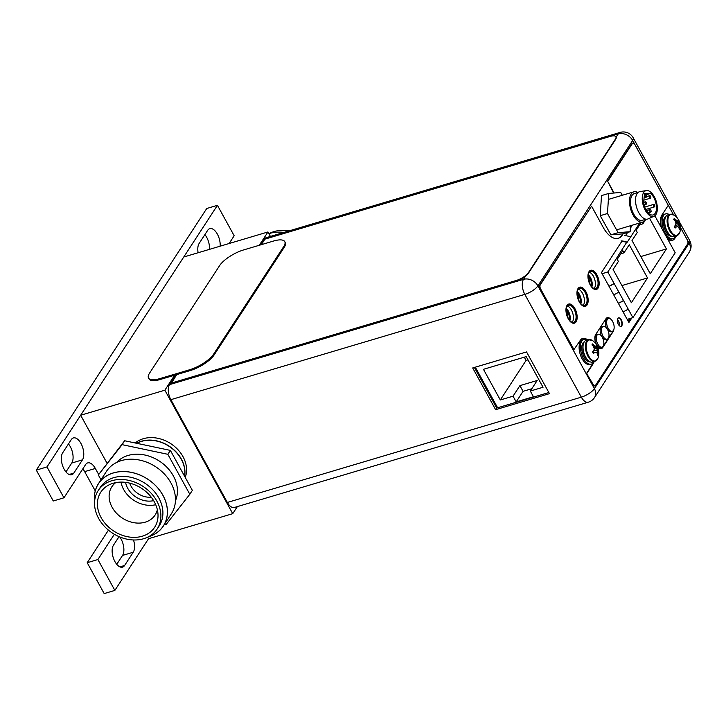 <?xml version="1.0" encoding="UTF-8"?>
<svg xmlns="http://www.w3.org/2000/svg" width="726" height="726" viewBox="0 0 726 726"><rect width="100%" height="100%" fill="white"/><g stroke="black" fill="none" stroke-linecap="round" stroke-linejoin="round"><path stroke-width="1.09" d="M621.81 241.359A19.638 15.573 -146.9 0 1 626.665 242.366L607.816 272.005L632.909 317.643L675.18 252.766L654.843 215.776M602.081 273.711L607.816 272.005M639.76 222.964L630.667 236.921A18.812 14.919 -146.9 0 0 624.542 235.623M621.102 240.905A18.812 14.919 33.1 0 1 627.228 242.203L630.667 236.921M613.107 269.527L631.366 302.733L647.519 277.949L629.26 244.735L623.988 252.83L622.817 250.706L617.218 259.3L618.38 261.433L613.107 269.527M645.006 220.577L642.882 223.826L642.038 222.283M641.158 222.546L636.112 230.296L637.283 232.42L632.01 240.515L650.269 273.729L666.414 248.936L649.543 218.245M617.554 322.208L618.879 321.818M627.173 319.358L632.909 317.643M609.041 286.362A23.913 8.14 151.2 0 0 614.178 283.585L613.769 283.703A23.913 8.14 -28.8 0 1 608.978 286.262M618.398 303.395A23.913 8.14 151.2 0 0 623.543 300.609L623.126 300.736A23.913 8.14 -28.8 0 1 618.343 303.286M613.715 294.883A23.913 8.14 -28.8 0 0 618.861 292.097M623.08 311.908A23.913 8.14 -28.8 0 0 628.226 309.122M623.988 252.83L620.812 253.773M647.519 277.949L621.919 285.563M642.882 223.826L639.715 224.77M666.414 248.936L640.822 256.55M475.312 367.175L497.628 407.767M513.046 396.187L516.177 401.886L533.447 396.75L530.307 391.051L543.048 387.257L526.196 356.602L483.452 369.316L500.305 399.972L513.046 396.187L519.916 385.633L523.056 391.341L531.822 388.737M516.177 401.886L523.056 391.341M519.916 385.633L537.186 380.497L530.307 391.051M500.305 399.972L526.078 360.414L527.974 359.851M524.299 357.174L526.078 360.414M227.365 502.446A11.262 5.69 73.4 0 0 234.316 507.501L588.296 402.204A11.262 5.69 -106.6 0 1 581.335 397.158L524.834 294.384L170.864 399.672L227.365 502.446L581.335 397.158A11.262 3.83 -28.8 0 0 594.403 388.637A11.262 8.93 33.1 0 1 594.521 397.558L689.264 252.14A11.262 8.93 -146.9 0 0 689.146 243.219L680.58 227.628M616.129 137.15L618.225 133.929A11.262 5.69 -106.6 0 1 620.113 132.413L266.143 237.711A11.262 5.69 73.4 0 0 264.246 239.226L260.552 244.898M175.901 374.825L169.503 384.644A11.262 5.69 73.4 0 0 170.864 399.672M526.541 351.938L472.69 367.955L495.622 409.682L549.473 393.655L526.541 351.938M596.037 275.444A8.884 4.492 73.4 0 0 590.547 271.46A8.884 4.492 73.4 0 0 590.129 284.51A8.884 4.492 73.4 0 0 595.619 288.494A8.884 4.492 73.4 0 0 596.037 275.444M585.047 292.324A8.884 4.492 73.4 0 0 579.557 288.34A8.884 4.492 73.4 0 0 579.13 301.39A8.884 4.492 73.4 0 0 584.621 305.374A8.884 4.492 73.4 0 0 585.047 292.324M574.048 309.194A8.884 4.492 73.4 0 0 568.558 305.219A8.884 4.492 73.4 0 0 568.131 318.269A8.884 4.492 73.4 0 0 573.622 322.253A8.884 4.492 73.4 0 0 574.048 309.194M628.035 320.919A1.035 0.526 73.4 0 0 628.208 320.928A1.035 0.526 73.4 0 0 628.38 320.783L629.832 318.551M589.349 272.268A8.884 4.492 -106.6 0 1 593.387 276.225A8.884 4.492 -106.6 0 1 594.167 288.476M578.35 289.148A8.884 4.492 -106.6 0 1 582.397 293.104A8.884 4.492 -106.6 0 1 583.178 305.356M567.351 306.027A8.884 4.492 -106.6 0 1 571.398 309.984A8.884 4.492 -106.6 0 1 572.179 322.235M617.472 319.404A4.81 2.432 -106.6 0 1 618.352 320.656A4.81 2.432 -106.6 0 1 619.396 325.729M474.377 367.456L496.693 408.039L548.856 392.53M495.622 409.682L496.693 408.039M176.672 374.598L171.3 383.473L516.64 280.753A10.336 3.521 -28.8 0 0 528.628 272.931L615.566 139.492A10.336 3.521 -28.8 0 0 616.075 137.051A10.336 3.521 -28.8 0 0 615.975 136.887M261.324 244.671L264.926 239.135L610.276 136.415A10.336 3.521 151.2 0 1 615.893 136.715A10.336 3.521 151.2 0 1 615.385 139.147L528.437 272.595A10.336 3.521 151.2 0 1 516.458 280.408L171.109 383.137M613.624 193.043L607.707 181.364L614.105 193.007M622.645 233.881A24.285 12.269 -106.6 0 1 618.044 238.391M574.103 349.832L540.652 288.993A3.104 1.57 -106.6 0 1 540.28 284.855L591.554 206.157L539.854 284.982A3.104 1.57 73.4 0 0 540.226 289.12L573.676 349.959L580.292 340.34A14.211 7.178 73.4 0 1 582.679 338.425A14.211 7.178 73.4 0 1 587.652 339.95M582.461 338.498A14.211 7.178 -106.6 0 1 586.544 339.559M593.432 362.51A14.211 7.178 -106.6 0 1 592.734 363.88L586.554 373.373L592.661 384.49A3.104 1.57 73.4 0 0 594.576 385.878A3.104 1.57 73.4 0 0 594.775 385.787M586.554 373.373L593.088 384.363A3.104 1.57 -106.6 0 0 595.002 385.751A3.104 1.57 -106.6 0 0 595.52 385.334L687.622 243.972A3.104 1.57 -106.6 0 0 687.25 239.834L681.133 228.726L680.48 229.198M675.988 236.095L674.39 238.555A14.211 7.178 -106.6 0 1 672.212 240.397M632.7 143.176A3.104 1.57 73.4 0 0 632.473 143.204A3.104 1.57 73.4 0 0 631.956 143.621L607.281 181.491M628.734 322.199L631.42 318.079M590.501 270.381A9.973 5.037 -106.6 0 1 596.445 274.9A9.973 5.037 -106.6 0 1 596.182 289.474M579.502 287.26A9.973 5.037 -106.6 0 1 585.446 291.779A9.973 5.037 -106.6 0 1 585.183 306.354M568.503 304.14A9.973 5.037 -106.6 0 1 574.447 308.659A9.973 5.037 -106.6 0 1 574.184 323.233M607.09 317.743A7.85 3.966 -106.6 0 1 609.295 318.387M613.152 330.766A7.85 3.966 -106.6 0 1 612.671 331.791L602.362 347.618A7.85 3.966 -106.6 0 1 601.255 348.598M618.361 317.997A4.392 2.223 -106.6 0 1 620.857 320.012A4.392 2.223 -106.6 0 1 620.857 326.373M661.05 227.066A14.211 7.178 73.4 0 1 661.94 215.014L668.265 205.304L634.814 144.465A3.104 1.57 -106.6 0 0 632.9 143.076A3.104 1.57 -106.6 0 0 632.382 143.494L607.707 181.364M667.548 238.899A14.211 7.178 73.4 0 0 672.43 240.342A14.211 7.178 73.4 0 0 674.817 238.427L676.423 235.968M681.133 228.726L680.389 229.87M586.98 373.246L593.16 363.753A14.211 7.178 73.4 0 0 594.122 361.639M591.554 206.157L603.261 227.447A24.285 12.269 73.4 0 0 618.262 238.328A24.285 12.269 73.4 0 0 623.044 233.808M632.364 225.169L630.35 228.254M627.618 232.447L625.494 235.705M622.064 240.978L601.464 272.586L628.898 322.489L631.847 317.952M596.872 274.773A9.973 5.037 73.4 0 0 590.71 270.308A9.973 5.037 73.4 0 0 590.238 284.955A9.973 5.037 73.4 0 0 596.4 289.429A9.973 5.037 73.4 0 0 596.872 274.773M585.873 291.652A9.973 5.037 73.4 0 0 579.711 287.187A9.973 5.037 73.4 0 0 579.239 301.834A9.973 5.037 73.4 0 0 585.401 306.299A9.973 5.037 73.4 0 0 585.873 291.652M574.874 308.532A9.973 5.037 73.4 0 0 568.712 304.067A9.973 5.037 73.4 0 0 568.24 318.714A9.973 5.037 73.4 0 0 574.402 323.179A9.973 5.037 73.4 0 0 574.874 308.532M597.053 345.767A7.85 3.966 73.4 0 0 601.464 348.544A7.85 3.966 73.4 0 0 602.789 347.491L613.098 331.664A7.85 3.966 73.4 0 0 613.842 329.531M610.448 318.877A7.85 3.966 73.4 0 0 607.299 317.67A7.85 3.966 73.4 0 0 605.983 318.723L595.674 334.55A7.85 3.966 73.4 0 0 596.491 344.786M621.284 319.885A4.392 2.223 73.4 0 0 618.57 317.915A4.392 2.223 73.4 0 0 618.361 324.368A4.392 2.223 73.4 0 0 621.075 326.337A4.392 2.223 73.4 0 0 621.284 319.885M569.865 320.683A7.75 3.911 73.4 0 0 568.467 311.309A7.75 3.911 73.4 0 0 566.262 308.559M566.144 309.485A7.75 3.911 -106.6 0 1 567.614 311.563A7.75 3.911 -106.6 0 1 569.257 319.975M567.124 316.046L568.004 317.634L566.97 312.135L566.135 311.563M566.97 312.135L566.216 312.352M580.854 303.804A7.75 3.911 73.4 0 0 579.466 294.429A7.75 3.911 73.4 0 0 577.261 291.68M577.134 292.605A7.75 3.911 -106.6 0 1 578.613 294.683A7.75 3.911 -106.6 0 1 580.246 303.105M578.123 299.166L579.003 300.755L577.96 295.255L577.134 294.683M577.96 295.255L577.215 295.473M591.853 286.933A7.75 3.911 73.4 0 0 590.465 277.55A7.75 3.911 73.4 0 0 588.26 274.8M588.133 275.735A7.75 3.911 -106.6 0 1 589.612 277.804A7.75 3.911 -106.6 0 1 591.245 286.225M589.122 282.287L589.993 283.875L588.958 278.376L588.133 277.804M588.958 278.376L588.214 278.593M645.868 219.261A15.763 7.959 -106.6 0 1 642.837 222.056A15.763 7.959 -106.6 0 1 632.863 214.551A15.763 7.959 -106.6 0 1 633.843 191.845A15.763 7.959 -106.6 0 1 637.909 192.517M638.145 192.454L634.361 193.579A13.948 7.051 73.4 0 0 633.489 213.68A13.948 7.051 73.4 0 0 642.319 220.323L646.104 219.198M646.385 190.566L639.942 191.619A14.257 7.206 73.4 0 0 638.599 212.282A14.257 7.206 73.4 0 0 648.055 218.907L654.035 216.266A13.431 6.788 -106.6 0 1 645.124 210.023A13.431 6.788 -106.6 0 1 646.385 190.566A13.431 6.788 -106.6 0 1 654.462 197.055A13.431 6.788 -106.6 0 1 654.035 216.266M644.552 193.561L643.535 203.226A11.888 6.008 73.4 0 0 645.668 209.279A11.888 6.008 73.4 0 0 653.182 214.932A11.888 6.008 73.4 0 0 656.059 203.861A11.888 6.008 73.4 0 0 653.926 197.799A11.888 6.008 73.4 0 0 650.578 193.434L644.552 193.561M645.85 194.84L650.578 193.434M645.378 196.61A1.289 0.653 -106.6 0 1 645.459 194.74A1.289 0.653 -106.6 0 1 646.276 195.358A1.289 0.653 -106.6 0 1 646.194 197.218A1.289 0.653 -106.6 0 1 645.378 196.61M653.681 206.257A1.289 0.653 -106.6 0 1 653.754 204.396A1.289 0.653 -106.6 0 1 654.571 205.013A1.289 0.653 -106.6 0 1 654.498 206.874A1.289 0.653 -106.6 0 1 653.681 206.257M649.661 197.563A1.289 0.653 -106.6 0 1 649.743 195.693A1.289 0.653 -106.6 0 1 650.56 196.31A1.289 0.653 -106.6 0 1 650.478 198.171A1.289 0.653 -106.6 0 1 649.661 197.563M645.287 203.643A1.289 0.653 -106.6 0 1 645.369 201.783A1.289 0.653 -106.6 0 1 646.185 202.4A1.289 0.653 -106.6 0 1 646.104 204.26A1.289 0.653 -106.6 0 1 645.287 203.643M649.942 211.447A1.289 0.653 -106.6 0 1 650.024 209.587A1.289 0.653 -106.6 0 1 650.841 210.204A1.289 0.653 -106.6 0 1 650.759 212.065A1.289 0.653 -106.6 0 1 649.942 211.447M600.211 215.686L607.471 213.526L608.769 193.434L601.5 195.593L600.211 215.686L610.893 234.816L622.863 233.863L630.132 231.703L630.513 225.713M610.893 234.816L618.153 232.656L630.132 231.703M618.153 232.656L607.471 213.526M622.3 195.276L620.739 192.472L608.769 193.434M148.521 378.046L148.984 378.899A20.664 7.033 -28.8 0 0 160.228 379.489L190.139 370.596A20.664 7.033 -28.8 0 0 214.116 354.96L284.22 247.357A20.664 7.033 -28.8 0 0 285.236 242.484L284.764 241.631A20.664 7.033 151.2 0 1 283.748 246.504L213.644 354.106A20.664 7.033 151.2 0 1 189.677 369.743L159.756 378.636A20.664 7.033 151.2 0 1 148.521 378.046A20.664 7.033 151.2 0 1 149.538 373.173L219.642 265.571A20.664 7.033 151.2 0 1 243.609 249.935L273.53 241.041A20.664 7.033 151.2 0 1 284.764 241.631M586.136 340.403A11.317 5.717 73.4 0 0 585.601 357.02A11.317 5.717 73.4 0 0 592.588 362.092L594.984 361.385A11.317 5.717 -106.6 0 1 587.996 356.312A11.317 5.717 -106.6 0 1 588.532 339.686L586.136 340.403M594.984 361.385L597.979 358.136A11.026 5.572 -106.6 0 1 588.686 355.985A11.026 5.572 -106.6 0 1 586.544 343.18A11.026 5.572 -106.6 0 1 592.815 340.766L588.532 339.686M594.113 349.224L597.543 347.972A15.355 5.227 151.2 0 0 597.598 347.173L596.826 350.241L593.777 350.776A15.083 10.427 -50.6 0 0 594.204 348.598A15.083 12.923 -93.3 0 0 593.369 346.302A15.355 12.179 -146.9 0 0 591.935 344.914L592.588 343.915A15.355 12.179 33.1 0 1 594.022 345.295A15.083 7.795 4.1 0 1 595.674 346.338A15.083 1.534 -13.1 0 1 596.654 346.347A15.355 5.227 -28.8 0 0 596.708 345.558L597.598 347.146L594.186 348.689M592.843 352.5L594.086 352.573L593.414 353.571L592.57 351.91A15.355 5.227 151.2 0 0 593.768 350.785M592.588 343.915L594.821 346.592L595.674 346.338M592.979 345.894L594.022 345.295M593.941 347.772L596.082 346.52L593.768 347.282M594.431 352.464L592.752 352.337M597.543 347.972A15.083 10.427 129.4 0 1 597.67 349.986L596.826 350.241L598.233 354.17L597.58 355.177A15.355 12.179 -146.9 0 0 597.298 353.453A15.083 7.795 -175.9 0 0 596.2 352.246A15.083 1.534 166.9 0 0 594.658 352.4A15.355 5.227 -28.8 0 1 593.46 353.535M598.242 354.234L597.434 354.097M597.67 349.986A15.083 12.923 86.7 0 1 597.952 352.446L596.563 352.591M594.467 352.455L592.715 352.264M596.082 346.52L596.654 346.347M597.952 352.446A15.355 12.179 33.1 0 1 598.233 354.17M594.086 352.573L594.658 352.4M593.895 361.702A12.914 6.525 -106.6 0 1 591.336 364.134A12.914 6.525 -106.6 0 1 583.359 358.345A12.914 6.525 -106.6 0 1 583.976 339.378A12.914 6.525 -106.6 0 1 587.443 340.013M583.976 339.378L582.688 339.759A12.914 6.525 73.4 0 0 582.08 358.726A12.914 6.525 73.4 0 0 590.057 364.516L591.336 364.134M608.47 318.433A6.716 3.394 -106.6 0 1 612.617 321.446A6.716 3.394 -106.6 0 1 612.299 331.31A6.716 3.394 -106.6 0 1 608.152 328.297A6.716 3.394 -106.6 0 1 608.47 318.433L607.19 318.814A6.716 3.394 73.4 0 0 606.464 327.871M607.871 330.167A6.716 3.394 73.4 0 0 611.02 331.691L612.299 331.31M603.315 326.346A6.716 3.394 -106.6 0 1 607.462 329.359A6.716 3.394 -106.6 0 1 607.145 339.224A6.716 3.394 -106.6 0 1 602.997 336.211A6.716 3.394 -106.6 0 1 603.315 326.346L602.035 326.727A6.716 3.394 73.4 0 0 601.309 335.784M602.716 338.08A6.716 3.394 73.4 0 0 605.865 339.605L607.145 339.224M598.16 334.259L596.881 334.641A6.716 3.394 73.4 0 0 596.563 344.505A6.716 3.394 73.4 0 0 600.711 347.518L601.99 347.137A6.716 3.394 -106.6 0 1 597.843 344.124A6.716 3.394 -106.6 0 1 598.16 334.259A6.716 3.394 -106.6 0 1 602.308 337.263A6.716 3.394 -106.6 0 1 601.99 347.137M667.856 214.905A11.317 5.717 73.4 0 0 667.312 231.521A11.317 5.717 73.4 0 0 674.309 236.594L676.696 235.877A11.317 5.717 -106.6 0 1 669.708 230.814A11.317 5.717 -106.6 0 1 670.243 214.188L667.856 214.905M676.696 235.877L679.69 232.638A11.026 5.572 -106.6 0 1 670.407 230.487A11.026 5.572 -106.6 0 1 668.256 217.682A11.026 5.572 -106.6 0 1 674.527 215.268L670.243 214.188M675.824 223.726L679.264 222.465A15.355 5.227 151.2 0 0 679.318 221.675L678.538 224.742L675.489 225.278A15.083 10.427 -50.6 0 0 675.915 223.1A15.083 12.923 -93.3 0 0 675.08 220.804A15.355 12.179 -146.9 0 0 673.655 219.415L674.309 218.417A15.355 12.179 33.1 0 1 675.734 219.796A15.083 7.795 4.1 0 1 677.385 220.84A15.083 1.534 -13.1 0 1 678.374 220.849A15.355 5.227 -28.8 0 0 678.429 220.06L679.309 221.648L675.906 223.191M674.554 227.002L675.797 227.066L675.126 228.073L674.282 226.412A15.355 5.227 151.2 0 0 675.489 225.278M674.309 218.417L676.532 221.094L677.385 220.84M674.69 220.395L675.734 219.796M675.661 222.274L677.803 221.022L675.479 221.775M676.151 226.966L674.463 226.839M679.264 222.465A15.083 10.427 129.4 0 1 679.391 224.488L678.538 224.742L679.944 228.672L679.291 229.679A15.355 12.179 -146.9 0 0 679.01 227.955A15.083 7.795 -175.9 0 0 677.921 226.739A15.083 1.534 166.9 0 0 676.378 226.902A15.355 5.227 -28.8 0 1 675.171 228.037M679.953 228.735L679.146 228.599M679.391 224.488A15.083 12.923 86.7 0 1 679.663 226.948L678.284 227.093M676.178 226.957L674.427 226.766M677.803 221.022L678.374 220.849M679.663 226.948A15.355 12.179 33.1 0 1 679.944 228.672M675.797 227.066L676.378 226.902M675.616 236.204A12.914 6.525 -106.6 0 1 673.056 238.636A12.914 6.525 -106.6 0 1 665.07 232.846A12.914 6.525 -106.6 0 1 665.688 213.871A12.914 6.525 -106.6 0 1 669.163 214.515M665.688 213.871L664.408 214.252A12.914 6.525 73.4 0 0 661.831 228.481M666.459 236.903A12.914 6.525 73.4 0 0 671.768 239.017L673.056 238.636M259.282 245.279L267.958 231.966L270.417 236.431M237.348 506.603L232.737 513.672L164.866 390.198L174.63 375.206M267.958 231.966L183.76 257.004L80.659 415.245L164.866 390.198M232.737 513.672L148.54 538.71L147.696 537.176M107.04 463.224L80.659 415.245M135.236 442.987A31 24.584 33.1 0 1 182.988 456.636A31 24.584 33.1 0 1 185.23 477.418M229.117 243.519L234.171 235.759L217.437 205.313L46.981 466.936L63.952 497.8L85.604 464.576A12.396 6.262 -106.6 0 1 87.683 462.907A12.396 6.262 -106.6 0 1 95.342 468.461L98.663 474.486M148.54 538.71L114.862 590.401L97.892 559.537L114.354 534.263M198.116 252.739A12.297 6.216 -106.6 0 1 199.124 243.464L207.718 230.278A12.297 6.216 -106.6 0 1 209.778 228.626A12.297 6.216 -106.6 0 1 217.074 233.609A12.297 6.216 -106.6 0 1 220.141 246.187M82.437 459.857L73.816 473.089A12.297 6.216 -106.6 0 1 71.747 474.75A12.297 6.216 -106.6 0 1 63.117 467.072A12.297 6.216 -106.6 0 1 62.672 452.824L71.302 439.584A12.297 6.216 -106.6 0 1 73.362 437.932A12.297 6.216 -106.6 0 1 81.993 445.61A12.297 6.216 -106.6 0 1 82.437 459.857L71.756 463.034L65.957 471.927M133.502 539.972A12.297 6.216 -106.6 0 1 133.23 552.241L124.609 565.481A12.297 6.216 -106.6 0 1 122.54 567.133A12.297 6.216 -106.6 0 1 113.909 559.456A12.297 6.216 -106.6 0 1 113.465 545.217L119.055 536.641M82.8 468.878A12.396 6.262 73.4 0 1 84.661 471.637L95.242 490.885M97.892 559.537L87.211 562.714L108.437 530.134M114.862 590.401L104.181 593.587L87.211 562.714M63.952 497.8L53.27 500.985L36.3 470.112L206.747 208.498L217.437 205.313M46.981 466.936L36.3 470.112M204.886 234.625A12.297 6.216 -106.6 0 1 209.46 249.363M68.462 443.931A12.297 6.216 -106.6 0 1 71.756 463.034M119.736 536.931A12.297 6.216 -106.6 0 1 122.549 555.417L116.75 564.311M268.883 233.645A38.75 30.728 33.1 0 1 283.993 232.402M269.31 233.509A35.184 27.906 33.1 0 1 289.266 230.832M148.467 536.786A38.75 30.728 33.1 0 0 162.125 527.748A38.75 30.728 -146.9 0 0 163.368 526.014A38.75 30.728 -146.9 0 0 148.785 479.859A38.75 30.728 -146.9 0 0 99.662 481.973A38.75 30.728 33.1 0 0 98.427 483.707L106.45 471.383A38.75 30.728 33.1 0 1 107.693 469.649A38.75 30.728 -146.9 0 1 156.816 467.535A38.75 30.728 -146.9 0 1 171.39 513.69L163.368 526.014M94.589 501.684A38.75 30.728 33.1 0 1 98.427 483.707M94.607 501.439A38.705 30.692 33.1 0 1 99.707 482A38.705 30.692 33.1 0 1 149.855 480.666A38.705 30.692 33.1 0 1 162.079 527.711A38.705 30.692 33.1 0 1 148.685 536.668M175.438 500.795A35.392 28.069 -146.9 0 0 159.402 461.11A35.392 28.069 -146.9 0 0 116.614 462.471M100.987 479.777L98.346 474.976L122.104 444.657L167.842 454.304L189.813 494.279L166.045 524.599L164.503 524.272M98.346 474.976L124.645 440.755L170.383 450.401L192.354 490.368L189.813 494.279M170.383 450.401L167.842 454.304M184.558 476.183A31 24.584 -146.9 0 0 169.884 446.862A31 24.584 -146.9 0 0 136.86 443.332M151.235 497.165A18.086 14.338 33.1 0 1 129.709 483.144M153.613 500.631A20.927 16.598 33.1 0 1 125.58 482.363M155.709 504.715A25.837 20.491 33.1 0 1 120.997 482.1M115.724 482.627A25.837 20.491 -146.9 0 0 112.657 485.64A25.837 20.491 33.1 0 0 111.831 486.792A25.837 20.491 33.1 0 0 121.551 517.556A25.837 20.491 33.1 0 0 154.302 516.15A25.837 20.491 -146.9 0 0 155.128 514.997A25.837 20.491 -146.9 0 0 157.361 509.752M153.622 528.71A32.135 25.492 33.1 0 1 111.976 529.826A32.135 25.492 33.1 0 1 101.822 490.749A32.135 25.492 -146.9 0 1 110.597 484.169A32.135 25.492 -146.9 0 1 141.634 488.38A32.135 25.492 -146.9 0 1 158.023 515.061A32.135 25.492 -146.9 0 1 153.622 528.71M98.237 490.522A35.184 27.906 33.1 0 0 111.477 532.43A35.184 27.906 33.1 0 0 156.072 530.515A35.184 27.906 -146.9 0 0 157.197 528.945A35.184 27.906 -146.9 0 0 143.966 487.028A35.184 27.906 -146.9 0 0 99.362 488.952A35.184 27.906 33.1 0 0 98.237 490.522L100.242 487.445A35.184 27.906 33.1 0 1 101.368 485.875A35.184 27.906 33.1 0 1 145.971 483.952A35.184 27.906 33.1 0 1 159.212 525.86L157.197 528.945M124.645 440.755L122.104 444.657M677.304 218.009L633.199 137.786A11.262 3.83 151.2 0 1 632.645 140.445L537.902 285.863A11.262 3.83 151.2 0 1 524.834 294.384A11.262 5.69 -106.6 0 1 523.482 279.356L525.678 275.98M169.503 384.644L523.482 279.356A11.262 8.93 33.1 0 1 537.902 285.863L594.403 388.637L689.146 243.219A11.262 3.83 -28.8 0 0 689.7 240.56L679.69 222.356M673.392 214.56L632.645 140.445A11.262 8.93 -146.9 0 0 618.225 133.929L264.246 239.226M284.22 247.357L283.748 246.504M213.644 354.106L214.116 354.96M190.139 370.596L189.677 369.743M159.756 378.636L160.228 379.489M583.023 346.329A9.665 4.882 73.4 0 0 585.129 356.484A9.665 4.882 73.4 0 0 586.744 358.835M584.294 341.846A10.491 5.3 73.4 0 0 584.167 357.11A10.491 5.3 73.4 0 0 590.256 361.893M664.744 220.831A9.665 4.882 73.4 0 0 666.84 230.986A9.665 4.882 73.4 0 0 668.465 233.327M666.005 216.348A10.491 5.3 73.4 0 0 665.878 231.612A10.491 5.3 73.4 0 0 671.967 236.395M136.733 443.305A31 24.584 -146.9 0 1 181.373 459.113A31 24.584 33.1 0 1 184.613 476.292M84.661 471.637L95.342 468.461M69.115 474.486L73.816 473.089M119.908 566.879L124.609 565.481M122.549 555.417L133.23 552.241M689.264 252.14A11.262 11.262 0 0 0 689.7 240.56M588.296 402.204A11.262 11.262 0 0 0 594.521 397.558M633.199 137.786A11.262 11.262 0 0 0 620.113 132.413M608.379 199.414L633.843 191.845M616.592 229.861L642.837 222.056M644.389 195.058L645.459 194.74M644.098 197.844L646.194 197.218M644.67 207.101L653.754 204.396M645.768 209.469L654.498 206.874M646.539 196.655L649.743 195.693M643.853 200.14L650.478 198.171M643.626 202.3L645.369 201.783M643.935 204.904L646.104 204.26M646.458 210.649L650.024 209.587M648.155 212.836L650.759 212.065M597.979 358.136A15.382 15.382 0 0 0 592.815 340.766M679.69 232.638A15.382 15.382 0 0 0 674.527 215.268"/></g></svg>
